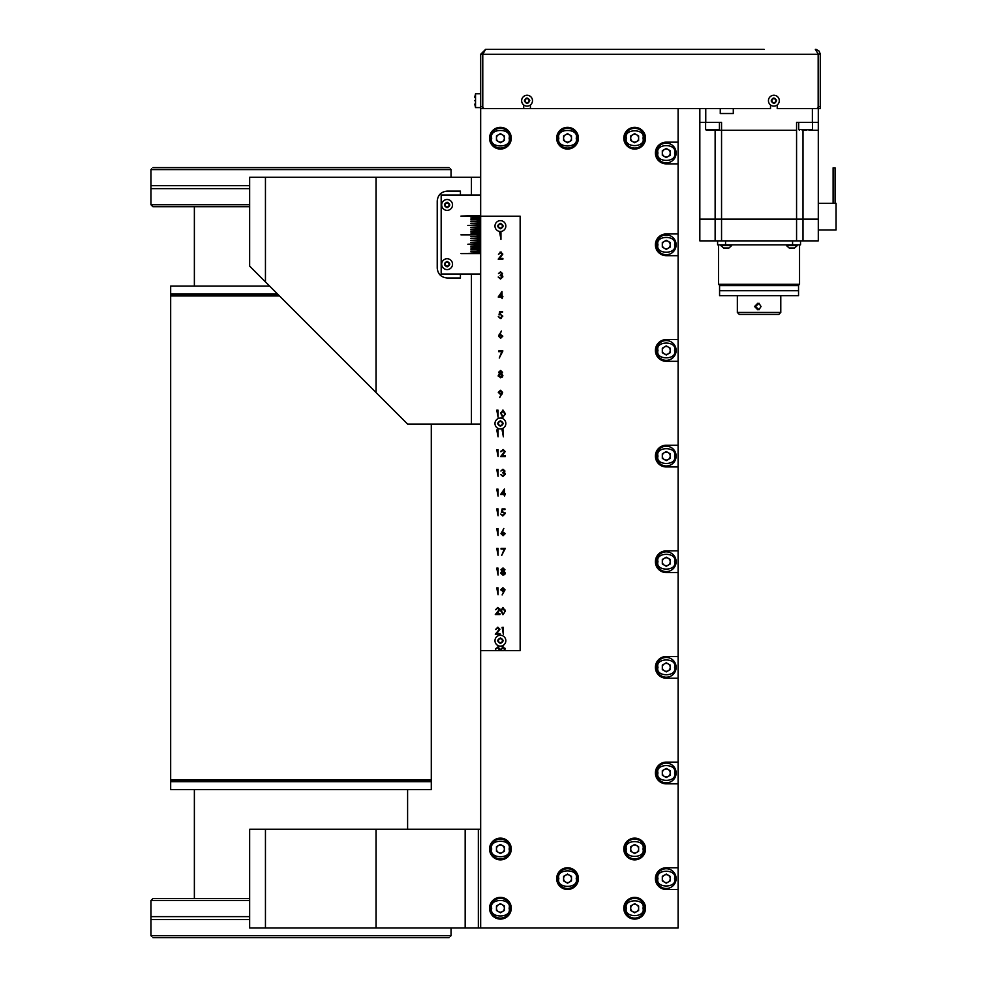 <?xml version="1.0" encoding="UTF-8"?>
<svg xmlns="http://www.w3.org/2000/svg" width="987" height="987" viewBox="0 0 987 987"><rect width="100%" height="100%" fill="white"/><g stroke="black" fill="none" stroke-linecap="round" stroke-linejoin="round"><path stroke-width="1.48" d="M726.247 245.566L731.688 245.566L728.974 247.984L723.533 247.984L720.818 245.566L726.247 245.566M441.67 264.171A5.428 5.428 0 0 1 447.099 258.742A5.428 5.428 0 0 1 452.527 264.171A5.428 5.428 0 0 1 447.099 269.599A5.428 5.428 0 0 1 441.67 264.171M448.086 265.873A1.974 1.974 0 0 0 449.073 264.171A1.974 1.974 0 0 1 446.112 265.873A1.974 1.974 0 0 1 445.125 264.171A1.974 1.974 0 0 0 446.112 265.873M447.099 261.456C450.603 263.258 450.603 265.071 447.099 266.885C443.595 265.071 443.595 263.27 447.099 261.456M445.125 263.023L447.099 261.888L449.073 263.023L449.073 265.306L447.099 266.453L445.125 265.306L445.125 263.023M449.073 264.171A1.974 1.974 0 0 0 446.112 262.456A1.974 1.974 0 0 0 445.125 264.171A1.974 1.974 0 0 1 447.099 262.197A1.974 1.974 0 0 1 449.073 264.171M835.076 203.359L835.076 167.815L833.102 167.815L833.102 203.359M480.669 195.068L441.177 195.068L441.177 274.041L480.669 274.041L480.669 253.61L460.917 253.61L480.669 253.017L480.669 251.734L470.799 251.734L480.669 251.142L480.669 249.859L470.799 249.859L480.669 249.267L480.669 247.984L470.799 247.984L480.669 247.392L480.669 246.108L470.799 246.108L480.669 245.516L480.669 244.233L467.838 244.233L480.669 243.629L480.669 242.346L470.799 242.346L480.669 241.753L480.669 240.47L470.799 240.47L480.669 239.878L480.669 238.595L470.799 238.595L480.669 238.003L480.669 236.72L470.799 236.72L480.669 236.127L480.669 234.844L460.917 234.844L480.669 234.252L480.669 232.969L470.799 232.969L480.669 232.377L480.669 231.094L470.799 231.094L480.669 230.502L480.669 229.218L470.799 229.218L480.669 228.626L480.669 227.343L470.799 227.343L480.669 226.751L480.669 225.468L467.838 225.468L480.669 224.876L480.669 223.593L470.799 223.593L480.669 223L480.669 221.717L470.799 221.717L480.669 221.125L480.669 219.842L470.799 219.842L480.669 219.25L480.669 217.967L470.799 217.967L480.669 217.374L480.669 108.582L678.106 108.582L678.106 927.977L480.669 927.977L480.669 650.569L498.534 650.569L499.299 649.039L497.793 647.645L495.573 649.236L497.83 646.929L499.915 648.99L499.299 650.569L503.851 650.569L504.604 649.039L503.111 647.645L500.89 649.236L503.136 646.929L505.233 648.99L503.851 650.569M480.669 216.091L460.917 216.091L480.669 215.499M278.482 294.965L170.677 294.965L170.677 295.952L279.469 295.952L170.677 295.952L170.677 779.693L431.307 779.693L431.307 780.68L170.677 780.68L170.677 779.693L431.307 779.693L431.307 424.102M431.307 781.667L170.677 781.667L170.677 789.563L431.307 789.563L431.307 781.667L430.455 781.173L431.307 780.68M170.677 780.68L430.455 781.173M577.42 138.205A9.87 9.87 0 0 1 567.537 148.075A9.87 9.87 0 0 1 557.667 138.205A9.87 9.87 0 0 1 567.537 128.322A9.87 9.87 0 0 1 577.42 138.205A9.87 9.87 0 0 0 567.537 128.322A9.87 9.87 0 0 0 557.667 138.205M571.485 138.205A3.948 3.948 0 0 1 565.563 141.622A3.948 3.948 0 0 1 565.563 134.775A3.948 3.948 0 0 1 571.485 138.205M563.589 140.475L563.589 135.922L567.537 133.64L571.485 135.922L571.485 140.475L567.537 142.757L563.589 140.475M666.262 360.329A9.87 9.87 0 0 1 656.392 350.447A9.87 9.87 0 0 1 666.262 340.577A9.87 9.87 0 0 1 676.132 350.447A9.87 9.87 0 0 1 666.262 360.329M666.262 354.395A3.948 3.948 0 0 1 664.288 347.029A3.948 3.948 0 0 1 670.21 350.447A3.948 3.948 0 0 1 666.262 354.395M662.314 352.729L662.314 348.177L666.262 345.894L670.21 348.177L670.21 352.729L666.262 355.012L662.314 352.729M666.262 465.963A9.87 9.87 0 0 1 656.392 456.08A9.87 9.87 0 0 1 666.262 446.21A9.87 9.87 0 0 1 676.132 456.08A9.87 9.87 0 0 1 666.262 465.963M666.262 460.028A3.948 3.948 0 0 1 664.288 452.663A3.948 3.948 0 0 1 670.21 456.08A3.948 3.948 0 0 1 666.262 460.028M662.314 458.363L662.314 453.81L666.262 451.528L670.21 453.81L670.21 458.363L666.262 460.645L662.314 458.363M634.678 858.875A9.87 9.87 0 0 1 624.796 848.993A9.87 9.87 0 0 1 634.678 839.123A9.87 9.87 0 0 1 644.548 848.993A9.87 9.87 0 0 1 634.678 858.875M634.678 852.941A3.948 3.948 0 0 1 632.704 845.575A3.948 3.948 0 0 1 638.626 848.993A3.948 3.948 0 0 1 634.678 852.941M630.718 851.275L630.718 846.723L634.678 844.44L638.626 846.723L638.626 851.275L634.678 853.558L630.718 851.275M759.065 285.588L798.545 285.588L798.545 290.721L759.065 290.721L798.545 290.721L798.545 295.656L719.572 295.656L719.572 290.721L759.065 290.721L719.572 290.721L719.572 285.588L759.065 285.588M634.678 918.107A9.87 9.87 0 0 1 624.796 908.225A9.87 9.87 0 0 1 634.678 898.355A9.87 9.87 0 0 1 644.548 908.225A9.87 9.87 0 0 1 634.678 918.107M634.678 912.185A3.948 3.948 0 0 1 632.704 904.808A3.948 3.948 0 0 1 638.626 908.225A3.948 3.948 0 0 1 634.678 912.185M630.718 910.507L630.718 905.955L634.678 903.673L638.626 905.955L638.626 910.507L634.678 912.79L630.718 910.507M666.262 677.218A9.87 9.87 0 0 1 656.392 667.348A9.87 9.87 0 0 1 666.262 657.478A9.87 9.87 0 0 1 676.132 667.348A9.87 9.87 0 0 1 666.262 677.218M666.262 671.296A3.948 3.948 0 0 1 664.288 663.93A3.948 3.948 0 0 1 670.21 667.348A3.948 3.948 0 0 1 666.262 671.296M662.314 669.63L662.314 665.065L666.262 662.795L670.21 665.065L670.21 669.63L666.262 671.913L662.314 669.63M489.552 138.205A10.857 10.857 0 0 0 500.409 149.062A10.857 10.857 0 0 0 511.266 138.205A10.857 10.857 0 0 0 500.409 127.335A10.857 10.857 0 0 0 489.552 138.205M556.68 138.205A10.857 10.857 0 0 0 567.537 149.062A10.857 10.857 0 0 0 578.407 138.205A10.857 10.857 0 0 0 567.537 127.335A10.857 10.857 0 0 0 556.68 138.205M623.809 138.205A10.857 10.857 0 0 0 634.678 149.062A10.857 10.857 0 0 0 645.535 138.205A10.857 10.857 0 0 0 634.678 127.335A10.857 10.857 0 0 0 623.809 138.205M489.552 848.993A10.857 10.857 0 0 0 500.409 859.862A10.857 10.857 0 0 0 511.266 848.993A10.857 10.857 0 0 0 500.409 838.136A10.857 10.857 0 0 0 489.552 848.993M489.552 908.225A10.857 10.857 0 0 0 500.409 919.094A10.857 10.857 0 0 0 511.266 908.225A10.857 10.857 0 0 0 500.409 897.368A10.857 10.857 0 0 0 489.552 908.225M556.68 878.615A10.857 10.857 0 0 0 567.537 889.472A10.857 10.857 0 0 0 578.407 878.615A10.857 10.857 0 0 0 567.537 867.758A10.857 10.857 0 0 0 556.68 878.615M623.809 908.225A10.857 10.857 0 0 0 634.678 919.094A10.857 10.857 0 0 0 645.535 908.225A10.857 10.857 0 0 0 634.678 897.368A10.857 10.857 0 0 0 623.809 908.225M623.809 848.993A10.857 10.857 0 0 0 634.678 859.862A10.857 10.857 0 0 0 645.535 848.993A10.857 10.857 0 0 0 634.678 838.136A10.857 10.857 0 0 0 623.809 848.993M678.106 233.956L666.262 233.956A10.857 10.857 0 0 0 655.405 244.825A10.857 10.857 0 0 0 666.262 255.682L678.106 255.682M678.106 142.153L666.262 142.153A10.857 10.857 0 0 0 655.405 153.01A10.857 10.857 0 0 0 666.262 163.867L678.106 163.867M678.106 867.758L666.262 867.758A10.857 10.857 0 0 0 655.405 878.615A10.857 10.857 0 0 0 666.262 889.472L678.106 889.472M678.106 762.124L666.262 762.124A10.857 10.857 0 0 0 655.405 772.981A10.857 10.857 0 0 0 666.262 783.838L678.106 783.838M678.106 656.491L666.262 656.491A10.857 10.857 0 0 0 655.405 667.348A10.857 10.857 0 0 0 666.262 678.205L678.106 678.205M678.106 550.857L666.262 550.857A10.857 10.857 0 0 0 655.405 561.714A10.857 10.857 0 0 0 666.262 572.571L678.106 572.571M678.106 445.223L666.262 445.223A10.857 10.857 0 0 0 655.405 456.08A10.857 10.857 0 0 0 666.262 466.95L678.106 466.95M678.106 339.59L666.262 339.59A10.857 10.857 0 0 0 655.405 350.447A10.857 10.857 0 0 0 666.262 361.316L678.106 361.316M634.678 148.075A9.87 9.87 0 0 1 624.796 138.205A9.87 9.87 0 0 1 634.678 128.322A9.87 9.87 0 0 1 644.548 138.205A9.87 9.87 0 0 1 634.678 148.075M634.678 142.153A3.948 3.948 0 0 1 632.704 134.775A3.948 3.948 0 0 1 638.626 138.205A3.948 3.948 0 0 1 634.678 142.153M630.718 140.475L630.718 135.922L634.678 133.64L638.626 135.922L638.626 140.475L634.678 142.757L630.718 140.475M480.669 829.253L249.662 829.253L249.662 927.977L265.454 927.977L265.454 829.253M480.669 927.977L265.454 927.977M376.022 829.253L376.022 927.977M494.98 640.699A5.428 5.428 0 0 1 500.409 635.27A5.428 5.428 0 0 1 505.837 640.699A5.428 5.428 0 0 1 500.409 646.127A5.428 5.428 0 0 1 494.98 640.699M501.396 642.401A1.974 1.974 0 0 0 502.383 640.699A1.974 1.974 0 0 1 499.422 642.401A1.974 1.974 0 0 1 498.435 640.699A1.974 1.974 0 0 0 499.422 642.401M500.409 637.984C503.913 639.786 503.913 641.599 500.409 643.413C496.905 641.599 496.905 639.786 500.409 637.984M498.435 639.551L500.409 638.416L502.383 639.551L502.383 641.834L500.409 642.969L498.435 641.834L498.435 639.551M501.396 638.984A1.974 1.974 0 0 1 502.383 640.699A1.974 1.974 0 0 0 499.422 638.984A1.974 1.974 0 0 0 498.435 640.699A1.974 1.974 0 0 1 499.422 638.984M666.262 571.584A9.87 9.87 0 0 1 656.392 561.714A9.87 9.87 0 0 1 666.262 551.844A9.87 9.87 0 0 1 676.132 561.714A9.87 9.87 0 0 1 666.262 571.584M666.262 565.662A3.948 3.948 0 0 1 664.288 558.297A3.948 3.948 0 0 1 670.21 561.714A3.948 3.948 0 0 1 666.262 565.662M662.314 563.996L662.314 559.432L666.262 557.161L670.21 559.432L670.21 563.996L666.262 566.279L662.314 563.996M768.441 100.686A5.428 5.428 0 0 1 773.87 95.258A5.428 5.428 0 0 1 779.298 100.686A5.428 5.428 0 0 1 773.87 106.115A5.428 5.428 0 0 1 768.441 100.686M775.659 101.513A1.974 1.974 0 0 0 775.844 100.686A1.974 1.974 0 0 1 772.253 101.821A1.974 1.974 0 0 1 771.896 100.686A1.974 1.974 0 0 0 772.253 101.821M771.168 100.933C772.648 97.281 774.45 97.121 776.572 100.44C775.091 104.091 773.29 104.252 771.168 100.933M772.92 102.759L771.6 100.896L772.55 98.823L774.82 98.614L776.14 100.477L775.19 102.549L772.92 102.759M773.685 98.725A1.974 1.974 0 0 1 775.844 100.686A1.974 1.974 0 0 0 772.081 99.86A1.974 1.974 0 0 0 771.896 100.686A1.974 1.974 0 0 1 772.081 99.86M510.279 908.225A9.87 9.87 0 0 1 500.409 918.107A9.87 9.87 0 0 1 490.539 908.225A9.87 9.87 0 0 1 500.409 898.355A9.87 9.87 0 0 1 510.279 908.225A9.87 9.87 0 0 0 500.409 898.355A9.87 9.87 0 0 0 490.539 908.225M504.357 908.225A3.948 3.948 0 0 1 498.435 911.655A3.948 3.948 0 0 1 498.435 904.808A3.948 3.948 0 0 1 504.357 908.225M496.461 910.507L496.461 905.955L500.409 903.673L504.357 905.955L504.357 910.507L500.409 912.79L496.461 910.507M577.42 878.615A9.87 9.87 0 0 1 567.537 888.485A9.87 9.87 0 0 1 557.667 878.615A9.87 9.87 0 0 1 567.537 868.745A9.87 9.87 0 0 1 577.42 878.615A9.87 9.87 0 0 0 567.537 868.745A9.87 9.87 0 0 0 557.667 878.615M571.485 878.615A3.948 3.948 0 0 1 565.563 882.033A3.948 3.948 0 0 1 565.563 875.198A3.948 3.948 0 0 1 571.485 878.615M563.589 880.897L563.589 876.333L567.537 874.05L571.485 876.333L571.485 880.897L567.537 883.18L563.589 880.897M494.98 226.06A5.428 5.428 0 0 1 500.409 220.632A5.428 5.428 0 0 1 505.837 226.06A5.428 5.428 0 0 1 500.409 231.489A5.428 5.428 0 0 1 494.98 226.06M501.396 227.775A1.974 1.974 0 0 0 502.383 226.06A1.974 1.974 0 0 1 499.422 227.775A1.974 1.974 0 0 1 498.435 226.06A1.974 1.974 0 0 0 499.422 227.775M500.409 223.346C503.913 225.159 503.913 226.961 500.409 228.774C496.905 226.973 496.905 225.159 500.409 223.346M498.435 224.925L500.409 223.778L502.383 224.925L502.383 227.207L500.409 228.342L498.435 227.207L498.435 224.925M502.383 226.06A1.974 1.974 0 0 0 499.422 224.357A1.974 1.974 0 0 0 498.435 226.06A1.974 1.974 0 0 1 500.409 224.086A1.974 1.974 0 0 1 502.383 226.06M666.262 888.485A9.87 9.87 0 0 1 656.392 878.615A9.87 9.87 0 0 1 666.262 868.745A9.87 9.87 0 0 1 676.132 878.615A9.87 9.87 0 0 1 666.262 888.485M666.262 882.563A3.948 3.948 0 0 1 664.288 875.198A3.948 3.948 0 0 1 670.21 878.615A3.948 3.948 0 0 1 666.262 882.563M662.314 880.897L662.314 876.333L666.262 874.05L670.21 876.333L670.21 880.897L666.262 883.18L662.314 880.897M494.98 423.509A5.428 5.428 0 0 1 500.409 418.081A5.428 5.428 0 0 1 505.837 423.509A5.428 5.428 0 0 1 500.409 428.938A5.428 5.428 0 0 1 494.98 423.509M501.396 425.212A1.974 1.974 0 0 0 502.383 423.509A1.974 1.974 0 0 1 499.422 425.212A1.974 1.974 0 0 1 498.435 423.509A1.974 1.974 0 0 0 499.422 425.212M500.409 420.795C503.913 422.596 503.913 424.41 500.409 426.224C496.905 424.41 496.905 422.609 500.409 420.795M498.435 422.362L500.409 421.227L502.383 422.362L502.383 424.644L500.409 425.792L498.435 424.644L498.435 422.362M502.383 423.509A1.974 1.974 0 0 0 499.422 421.794A1.974 1.974 0 0 0 498.435 423.509A1.974 1.974 0 0 1 500.409 421.535A1.974 1.974 0 0 1 502.383 423.509M249.662 919.576L150.937 919.576L150.937 916.627L249.662 916.627M450.257 936.466L451.047 935.676L150.937 935.676L150.937 919.576M152.923 937.65C151.381 936.132 151.381 936.132 152.923 937.65L449.06 937.65C450.603 936.132 450.603 936.132 449.06 937.65C450.603 936.132 450.603 936.132 449.06 937.65M249.662 898.552L152.911 898.552L150.937 900.526L249.662 900.526M151.788 936.527L150.937 935.676M504.616 650.569L520.149 650.569L520.149 216.19L480.669 216.19L480.669 650.569M499.299 650.569L498.534 650.569M500.952 239.385L499.681 232.476L500.952 232.476L500.952 239.385M498.213 259.137L502.198 254.152L500.693 252.758L498.472 254.35L500.73 252.043L502.815 254.103L499.693 258.421L502.901 258.421L502.901 259.137L498.213 259.137M500.162 275.422L501.927 273.584L500.545 272.498L498.472 273.559L500.532 271.795L502.543 273.584L501.741 275.003L502.901 276.829L500.508 279.05L498.213 277.014L500.52 278.346L502.284 276.891L500.162 275.422M502.112 298.617L501.482 297.025L498.213 297.025L501.976 291.535L502.112 296.322L502.901 296.322L502.112 298.617M499.274 358.034L501.852 351.656L498.657 351.656L498.657 350.94L502.901 350.94L499.274 358.034M499.57 373.752L498.558 372.284L500.594 370.507L502.543 372.309L501.569 373.752L502.901 375.591L502.383 377.022L500.545 377.774L498.213 375.64L499.57 373.752M500.619 413.639L502.938 410L505.319 413.639L502.938 417.267L500.668 412.665M498.053 496.066L496.769 489.157L498.053 489.157L498.053 496.066M504.604 513.524L502.938 512.006L501.421 512.352L502.124 508.897L504.962 508.897L504.962 509.613L502.617 509.613L502.235 511.426L505.233 513.548L502.815 515.991L500.705 514.042L502.852 515.276L504.604 513.524L502.852 515.276M498.053 515.806L496.769 508.897L498.053 508.897L498.053 515.806M505.233 533.622L503.074 535.731L500.977 533.634L503.814 528.464L502.457 531.635L505.233 533.622L502.457 531.635M498.053 575.039L496.769 568.13L498.053 568.13L498.053 575.039M500.705 589.819L502.914 587.697L505.048 589.819L502.124 594.964L503.555 591.818L500.705 589.819M495.301 614.531L499.299 609.559L497.793 608.152L495.573 609.744L497.83 607.449L499.915 609.497L496.782 613.828L500.002 613.828L500.002 614.531L495.301 614.531M503.37 634.283L502.087 627.362L503.37 627.362L503.37 634.283M495.301 634.283L499.299 629.299L497.793 627.892L495.573 629.496L497.83 627.189L499.915 629.25L496.782 633.568L500.002 633.568L500.002 634.283L495.301 634.283M500.619 611.076L502.938 607.449L505.319 611.076L502.938 614.716L500.668 610.114M498.053 594.791L496.769 587.882L498.053 587.882L498.053 594.791M501.988 571.189L500.977 569.733L503 567.957L504.962 569.746L503.987 571.189L505.319 573.028L504.789 574.459L502.963 575.224L500.619 573.089L501.988 571.189M498.053 555.299L496.769 548.39L498.053 548.39L498.053 555.299M501.68 555.471L504.271 549.093L501.063 549.093L501.063 548.39L505.319 548.39L501.68 555.471M498.053 535.559L496.769 528.65L498.053 528.65L498.053 535.559M504.517 496.066L503.901 494.475L500.619 494.475L504.394 488.984L504.517 493.759L505.319 493.759L504.517 496.066M498.053 476.326L496.769 469.417L498.053 469.417L498.053 476.326M502.568 472.872L504.345 471.033L502.951 469.948L500.89 471.009L502.951 469.232L504.962 471.033L504.16 472.452L505.319 474.266L502.926 476.499L500.619 474.463L502.938 475.796L504.702 474.328L503.148 472.921M498.053 456.574L496.769 449.665L498.053 449.665L498.053 456.574M500.619 456.574L504.604 451.602L503.111 450.195L500.89 451.799L503.136 449.492L505.233 451.54L502.099 455.871L505.319 455.871L505.319 456.574L500.619 456.574M498.053 436.834L496.769 429.925L498.053 429.925L498.053 436.834M503.37 436.834L502.087 429.925L503.37 429.925L503.37 436.834M498.053 417.094L496.769 410.173L498.053 410.173L498.053 417.094M498.299 392.37L500.495 390.26L502.642 392.382L499.718 397.527L501.137 394.368L498.299 392.37L500.409 394.418M502.815 336.172L500.656 338.294L498.558 336.185L501.396 331.027L500.051 334.186L502.815 336.172L500.051 334.186M502.198 316.087L500.532 314.557L499.003 314.915L499.718 311.46L502.543 311.46L502.543 312.163L500.199 312.163L499.829 313.977L502.815 316.111L500.409 318.542L498.299 316.593L500.446 317.839L502.198 316.087L500.446 317.839M500.89 256.275L502.198 254.152M500.014 252.154L501.371 252.129M499.373 277.976L500.52 278.346M502.901 276.829L500.508 279.05M502.543 273.584L501.741 275.003L502.494 275.595M498.472 273.559L500.532 271.795M498.324 376.343L498.213 375.64M500.594 370.507L502.506 372.667M502.938 417.267L502.001 417.045M505.319 413.639L505.27 414.614M501.421 512.352L502.938 512.006M505.147 512.858L502.815 515.991M500.977 533.634L503.074 535.731M505.048 589.819L502.914 587.697M499.817 608.856L498.509 611.977M495.573 609.744L497.83 607.449M497.991 631.421L499.299 629.299L497.793 627.892M495.573 629.496L497.83 627.189L499.915 629.25M502.432 647.04L503.136 646.929M503.111 647.645L501.507 649.236M495.573 649.236L495.684 648.533M499.299 649.039L497.793 647.645M505.134 648.348L505.233 648.99M505.27 610.102L505.307 611.409M504.789 574.459L502.963 575.224L500.619 573.089M503.987 571.189L505.319 573.028M501.778 475.413L502.938 475.796L504.702 474.328M504.9 473.044L505.319 474.266M504.345 471.033L502.951 469.948M500.89 451.799L501.001 451.084M501.84 394.405L502.642 392.382L500.495 390.26M499.336 334.174L498.558 336.185L500.656 338.294M499.003 314.915L500.532 314.557M501.162 318.443L500.409 318.542M499.829 313.977L500.643 313.854M499.188 372.296L500.557 371.223L501.927 372.284L500.582 373.431L499.262 371.926M498.842 375.825L498.928 375.159M500.569 377.071L498.83 375.665L501.088 374.209M500.594 374.147L502.186 376.096M502.284 375.603L500.064 377.022M503.358 416.502L502.235 416.354M501.334 414.922L501.273 412.874M504.665 412.874L504.431 415.367L502.951 416.563L501.248 413.639L503.111 410.715M502.951 410.715L504.69 413.985M503.555 534.966L501.667 533.214M501.593 533.659L503.678 532.388M504.53 533.202L503.099 535.028M502.42 588.462L504.419 589.942M504.431 589.782L502.482 591.102M502.938 591.151L501.334 589.621M501.334 589.782L503.333 588.462M503.358 613.939L502.235 613.803M504.665 610.324L504.431 612.816L502.951 614L501.273 610.324M502.642 568.685L503.358 568.697M504.283 569.413L504.258 570.104M502.988 570.881L501.593 569.746L502.963 568.66L504.345 569.721L502.605 570.831M503.469 574.459L501.334 572.608M502.679 571.609L504.702 573.065M504.53 572.423L502.802 574.508M499.003 392.801L500.471 390.963L502.013 392.505M502.013 392.345L500.372 393.702M499.262 336.653L499.249 335.765M500.631 334.84L502.198 336.209L500.693 337.579L499.188 336.209L501.088 334.889M499.422 296.322L501.482 296.322L501.482 293.324L499.422 296.322M504.702 413.639L504.431 415.367M503.049 532.277L504.604 533.659M501.248 611.076L502.951 608.152L504.702 611.076M501.248 573.114L503.012 571.584M501.84 493.759L503.901 493.759L503.901 490.761L501.84 493.759M500.532 393.714L498.916 392.345M666.262 254.695A9.87 9.87 0 0 1 656.392 244.825A9.87 9.87 0 0 1 666.262 234.943A9.87 9.87 0 0 1 676.132 244.825A9.87 9.87 0 0 1 666.262 254.695M666.262 248.773A3.948 3.948 0 0 1 664.288 241.396A3.948 3.948 0 0 1 670.21 244.825A3.948 3.948 0 0 1 666.262 248.773M662.314 247.095L662.314 242.543L666.262 240.26L670.21 242.543L670.21 247.095L666.262 249.378L662.314 247.095M249.662 188.64L150.937 188.64L150.937 185.692L249.662 185.692M449.06 167.617C450.603 169.135 450.603 169.135 449.06 167.617L152.923 167.617C151.381 169.135 151.381 169.135 152.923 167.617C151.381 169.135 151.381 169.135 152.923 167.617M151.727 168.802L150.937 169.591L451.047 169.591L451.047 177.29M450.195 168.74L451.047 169.591M249.662 204.741L150.937 204.741L152.911 206.715L249.662 206.715M759.065 309.758L755.499 306.525L759.065 303.28M780.779 312.447L778.805 314.421L739.312 314.421L737.338 312.447L780.779 312.447L780.779 295.656M759.065 303.527L761.051 306.525L759.065 309.523L757.782 309.782L754.549 306.525L757.782 303.268L759.065 303.527M791.87 245.566L797.299 245.566L794.584 247.984L789.156 247.984L786.442 245.566L791.87 245.566M705.754 108.582L705.754 122.4L699.832 122.4L699.832 108.582L699.832 219.151L796.571 219.151L796.571 130.296L721.546 130.296L721.546 240.865L699.832 240.865L699.832 219.151L818.297 219.151L818.297 240.865L796.571 240.865L796.571 219.151L818.297 219.151L818.297 130.296L808.97 130.296L818.297 130.296L818.297 108.582L818.297 122.4L812.375 122.4L812.375 108.582L820.271 108.582L818.297 108.582L818.297 54.285L820.259 53.927L819.111 51.102L816.286 49.436L815.336 49.35L817.828 53.397M802.234 130.296L806.86 130.296M718.647 130.296L721.546 130.296L718.018 130.296L719.437 129.507L705.619 129.507L706.408 130.296L718.018 130.296M799.544 284.305L798.545 285.292L719.572 285.292L718.585 284.305L799.544 284.305L799.544 244.825M800.531 240.865L800.531 244.825L792.573 244.825L792.573 240.865M725.556 240.865L725.556 244.825L792.573 244.825M717.598 240.865L717.598 244.825L725.556 244.825M510.279 138.205A9.87 9.87 0 0 1 500.409 148.075A9.87 9.87 0 0 1 490.539 138.205A9.87 9.87 0 0 1 500.409 128.322A9.87 9.87 0 0 1 510.279 138.205A9.87 9.87 0 0 0 500.409 128.322A9.87 9.87 0 0 0 490.539 138.205M504.357 138.205A3.948 3.948 0 0 1 498.435 141.622A3.948 3.948 0 0 1 498.435 134.775A3.948 3.948 0 0 1 504.357 138.205M496.461 140.475L496.461 135.922L500.409 133.64L504.357 135.922L504.357 140.475L500.409 142.757L496.461 140.475M510.279 848.993A9.87 9.87 0 0 1 500.409 858.875A9.87 9.87 0 0 1 490.539 848.993A9.87 9.87 0 0 1 500.409 839.123A9.87 9.87 0 0 1 510.279 848.993A9.87 9.87 0 0 0 500.409 839.123A9.87 9.87 0 0 0 490.539 848.993M504.357 848.993A3.948 3.948 0 0 1 498.435 852.423A3.948 3.948 0 0 1 498.435 845.575A3.948 3.948 0 0 1 504.357 848.993M496.461 851.275L496.461 846.723L500.409 844.44L504.357 846.723L504.357 851.275L500.409 853.558L496.461 851.275M666.262 162.88A9.87 9.87 0 0 1 656.392 153.01A9.87 9.87 0 0 1 666.262 143.14A9.87 9.87 0 0 1 676.132 153.01A9.87 9.87 0 0 1 666.262 162.88M666.262 156.958A3.948 3.948 0 0 1 664.288 149.592A3.948 3.948 0 0 1 670.21 153.01A3.948 3.948 0 0 1 666.262 156.958M662.314 155.292L662.314 150.727L666.262 148.445L670.21 150.727L670.21 155.292L666.262 157.562L662.314 155.292M666.262 782.851A9.87 9.87 0 0 1 656.392 772.981A9.87 9.87 0 0 1 666.262 763.111A9.87 9.87 0 0 1 676.132 772.981A9.87 9.87 0 0 1 666.262 782.851M666.262 776.929A3.948 3.948 0 0 1 664.288 769.564A3.948 3.948 0 0 1 670.21 772.981A3.948 3.948 0 0 1 666.262 776.929M662.314 775.264L662.314 770.699L666.262 768.417L670.21 770.699L670.21 775.264L666.262 777.546L662.314 775.264M721.546 240.865L796.571 240.865M818.297 230.008L836.063 230.008L836.063 203.359L818.297 203.359M474.747 100.686C474.747 107.953 474.747 107.953 474.747 100.686C474.747 93.42 474.747 93.42 474.747 100.686M480.669 93.777L475.537 93.777L475.537 107.595L474.747 104.129M798.693 122.4L798.693 129.507L812.511 129.507L808.97 130.296M474.747 97.244L475.537 93.777M733.292 108.582L733.292 113.517L720.263 113.517L720.263 108.582M705.754 122.4L721.546 122.4L721.546 130.296L796.571 130.296L796.571 122.4L812.375 122.4M482.643 92.79L482.779 54.285L485.604 49.35L480.669 54.285L480.669 108.582M437.229 200.83A9.87 9.87 0 0 0 437.229 200.99L437.229 268.119A9.87 9.87 0 0 0 437.229 268.279M446.938 277.989A9.87 9.87 0 0 0 447.099 277.989L460.423 277.989L460.423 274.041M460.423 195.068L460.423 191.12L447.099 191.12A9.87 9.87 0 0 0 446.938 191.12M447.099 191.12C441.152 191.737 437.858 195.031 437.229 200.99M437.229 268.119C437.858 274.078 441.152 277.359 447.099 277.989M265.454 177.29L265.454 281.937L249.662 266.145L249.662 177.29L480.669 177.29M265.454 281.937L407.606 424.102L480.669 424.102M376.022 392.505L376.022 177.29M482.643 108.582L482.643 54.285L483.605 52.101M817.446 52.385L818.297 54.285M482.643 54.285L480.669 54.285M483.47 52.422L483.161 53.261M764.098 49.35L537.039 49.35M485.604 49.35L536.94 49.35L485.604 49.35M820.271 108.582L820.271 106.608L818.297 106.608M820.271 54.285L820.271 106.608M777.225 104.955L777.225 108.582L816.175 108.582A1.974 1.974 0 0 0 818.161 106.608L818.161 54.285L482.779 54.285L482.779 106.608A1.974 1.974 0 0 0 484.753 108.582M523.715 104.955L523.715 108.582M530.426 104.955L530.426 108.582M678.106 108.582L770.514 108.582L770.514 104.955M277.989 294.471L170.677 293.978L170.677 286.082L269.599 286.082M170.677 293.978L277.495 293.978M521.642 100.686A5.428 5.428 0 0 1 527.07 95.258A5.428 5.428 0 0 1 532.499 100.686A5.428 5.428 0 0 1 527.07 106.115A5.428 5.428 0 0 1 521.642 100.686M528.859 101.513A1.974 1.974 0 0 0 529.044 100.686A1.974 1.974 0 0 1 525.454 101.821A1.974 1.974 0 0 1 525.096 100.686A1.974 1.974 0 0 0 527.243 102.648M524.356 100.933C525.837 97.281 527.65 97.121 529.772 100.44C528.292 104.091 526.49 104.252 524.356 100.933M526.108 102.759L524.8 100.896L525.75 98.823L528.02 98.614L529.34 100.477L528.378 102.549L526.108 102.759M528.674 99.551A1.974 1.974 0 0 1 529.044 100.686A1.974 1.974 0 0 0 525.269 99.86A1.974 1.974 0 0 0 525.096 100.686A1.974 1.974 0 0 1 525.269 99.86M441.67 204.938A5.428 5.428 0 0 1 447.099 199.51A5.428 5.428 0 0 1 452.527 204.938A5.428 5.428 0 0 1 447.099 210.367A5.428 5.428 0 0 1 441.67 204.938M448.086 206.641A1.974 1.974 0 0 0 449.073 204.938A1.974 1.974 0 0 1 446.112 206.641A1.974 1.974 0 0 1 445.125 204.938A1.974 1.974 0 0 0 446.112 206.641M447.099 202.224C450.603 204.025 450.603 205.839 447.099 207.652C443.595 205.839 443.595 204.038 447.099 202.224M445.125 203.791L447.099 202.656L449.073 203.791L449.073 206.073L447.099 207.221L445.125 206.073L445.125 203.791M449.073 204.938A1.974 1.974 0 0 0 446.112 203.223A1.974 1.974 0 0 0 445.125 204.938A1.974 1.974 0 0 1 447.099 202.964A1.974 1.974 0 0 1 449.073 204.938M576.223 138.205C579.32 148.519 555.767 148.519 558.852 138.205C555.767 127.891 579.32 127.891 576.223 138.205M674.553 350.447C677.501 360.292 655.023 360.292 657.971 350.447C655.023 340.601 677.501 340.601 674.553 350.447M674.553 456.08C677.501 465.926 655.023 465.926 657.971 456.08C655.023 446.235 677.501 446.235 674.553 456.08M642.969 848.993C645.917 858.838 623.426 858.838 626.375 848.993C623.426 839.147 645.917 839.147 642.969 848.993M642.969 908.225C645.917 918.083 623.426 918.083 626.375 908.225C623.426 898.38 645.917 898.38 642.969 908.225M674.553 667.348C677.501 677.193 655.023 677.193 657.971 667.348C655.023 657.502 677.501 657.502 674.553 667.348M642.969 138.205C645.917 148.05 623.426 148.05 626.375 138.205C623.426 128.359 645.917 128.359 642.969 138.205M465.173 927.977L465.173 829.253M478.35 829.253L478.35 927.977M674.553 561.714C677.501 571.559 655.023 571.559 657.971 561.714C655.023 551.869 677.501 551.869 674.553 561.714M509.095 908.225C512.191 918.552 488.639 918.552 491.723 908.225C488.639 897.911 512.191 897.911 509.095 908.225M576.223 878.615C579.32 888.929 555.767 888.929 558.852 878.615C555.767 868.301 579.32 868.301 576.223 878.615M674.553 878.615C677.501 888.46 655.023 888.46 657.971 878.615C655.023 868.77 677.501 868.77 674.553 878.615M674.553 244.825C677.501 254.671 655.023 254.671 657.971 244.825C655.023 234.968 677.501 234.968 674.553 244.825M802.999 240.865L802.999 130.296M715.131 240.865L715.131 130.296M509.095 138.205C512.191 148.519 488.639 148.519 491.723 138.205C488.639 127.891 512.191 127.891 509.095 138.205M509.095 848.993C512.191 859.307 488.639 859.307 491.723 848.993C488.639 838.679 512.191 838.679 509.095 848.993M674.553 153.01C677.501 162.855 655.023 162.855 657.971 153.01C655.023 143.164 677.501 143.164 674.553 153.01M674.553 772.981C677.501 782.827 655.023 782.827 657.971 772.981C655.023 763.136 677.501 763.136 674.553 772.981M471.416 177.29L471.416 195.068M471.416 274.041L471.416 424.102M480.669 106.608L482.643 106.608M731.688 244.825L731.688 245.566M720.818 244.825L720.818 245.566M407.606 789.563L407.606 829.253M194.377 789.563L194.377 898.552M171.528 781.173L170.677 781.667M451.047 935.676L451.047 927.977M150.937 916.627L150.937 900.526M150.937 188.64L150.937 204.741M150.937 169.591L150.937 185.692M737.338 312.447L737.338 295.656M797.299 244.825L797.299 245.566M786.442 244.825L786.442 245.566M718.585 284.305L718.585 244.825M812.511 122.4L812.511 129.507M719.437 122.4L719.437 129.507M798.693 129.507L799.482 130.296M705.619 122.4L705.619 129.507M480.669 107.595L475.537 107.595M194.377 286.082L194.377 206.715M171.528 294.471L170.677 294.965"/></g></svg>
